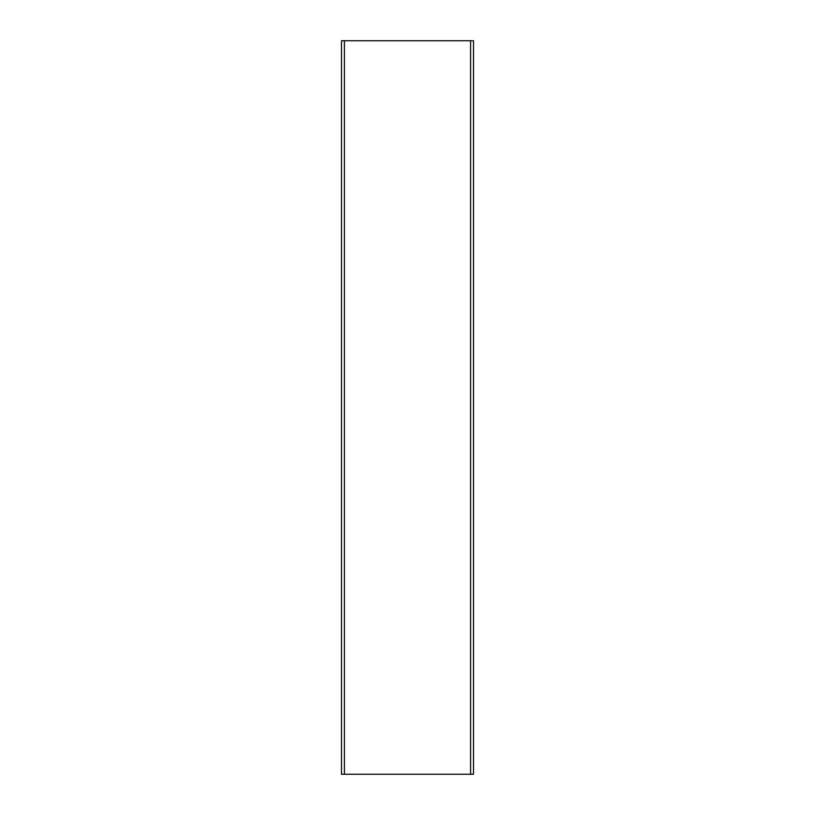 <?xml version="1.0" encoding="UTF-8"?>
<svg xmlns="http://www.w3.org/2000/svg" width="815" height="815" viewBox="0 0 815 815"><rect width="100%" height="100%" fill="white"/><g stroke="black" fill="none" stroke-linecap="round" stroke-linejoin="round"><path stroke-width="1.22" d="M341.485 40.75L341.485 774.25L341.485 40.75L473.515 40.75L473.515 774.25L473.515 40.75M341.485 774.25L473.515 774.25M344.419 774.25L344.419 40.75M470.581 774.25L470.581 40.75"/></g></svg>
